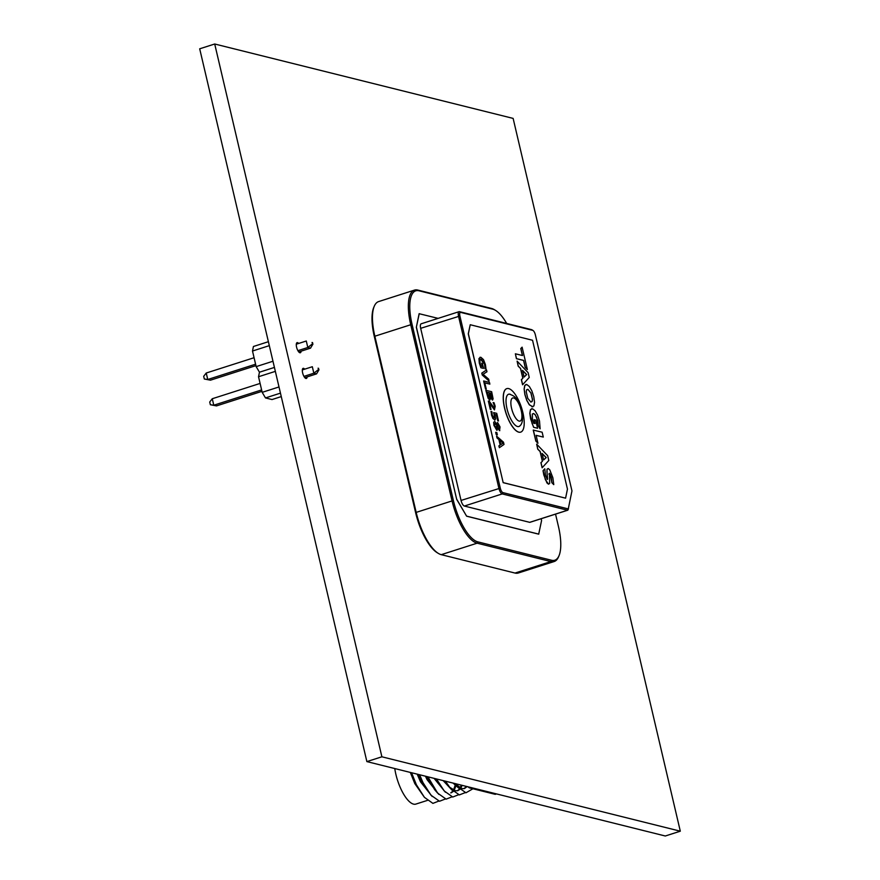<?xml version="1.0" encoding="UTF-8"?>
<svg xmlns="http://www.w3.org/2000/svg" width="880" height="880" viewBox="0 0 880 880"><rect width="100%" height="100%" fill="white"/><g stroke="black" fill="none" stroke-linecap="round" stroke-linejoin="round"><path stroke-width="1.32" d="M680.306 831.193L381.887 756.8L366.872 761.596L199.694 48.807L214.709 44L513.128 118.404L680.306 831.193L665.291 836L366.872 761.596M381.887 756.8L214.709 44M301.114 351.175A5.313 1.903 -107.7 0 1 300.322 352.748A5.313 1.903 -107.7 0 1 296.89 348.271A5.313 1.903 -107.7 0 1 297.088 342.628A5.313 1.903 -107.7 0 1 297.517 342.628A5.313 1.903 -107.7 0 1 298.639 343.453M307.142 376.893A5.313 1.903 -107.7 0 1 306.35 378.466A5.313 1.903 -107.7 0 1 302.929 373.989A5.313 1.903 -107.7 0 1 303.116 368.346A5.313 1.903 -107.7 0 1 303.545 368.346A5.313 1.903 -107.7 0 1 304.678 369.171M508.552 394.24A16.94 6.072 -107.7 0 1 509.619 394.185C514.272 396.209 517.132 396.275 521.697 411.026C523.215 418.858 522.577 423.83 519.783 425.942A16.94 6.072 -107.7 0 1 518.881 426.514M510.477 394.372A16.94 6.072 72.3 0 0 508.607 394.229A16.94 6.072 72.3 0 0 507.001 408.683A16.94 6.072 72.3 0 0 518.925 426.503A16.94 6.072 72.3 0 0 520.366 425.293M504.658 408.089A22.825 8.184 72.3 0 0 520.729 432.113A22.825 8.184 72.3 0 0 522.885 412.632A22.825 8.184 72.3 0 0 506.814 388.619A22.825 8.184 72.3 0 0 504.658 408.089M506.759 388.641A22.825 8.184 72.3 0 0 506.715 388.652A22.825 8.184 72.3 0 0 504.559 408.122A22.825 8.184 72.3 0 0 520.63 432.135A22.825 8.184 72.3 0 0 520.674 432.124M517.11 361.141L518.188 366.157L520.509 368.489L522.808 378.257L521.367 379.654L522.577 384.78L529.243 377.465L528.11 372.658L517.11 361.141L518.287 366.124L520.608 368.456L522.907 378.224L521.466 379.621L522.665 384.747M543.125 470.657L545.369 479.71L548.57 484.165L549.571 483.461L548.482 484.187L546.92 482.889L543.807 474.914L543.026 470.69L544.797 468.82L543.026 470.69M549.67 483.428L548.57 484.165L549.67 483.428L549.406 473.231L551.276 477.345L551.936 482.691L553.773 484.627L552.86 477.741L549.769 469.81L548.196 468.512L546.997 469.271L548.097 468.545L546.997 469.271L547.239 479.49M548.911 474.199L549.307 473.264L550.231 474.386L551.848 482.724L553.773 484.627M499.389 447.678L498.861 445.885L500.159 445.027L498.894 439.593L497.002 437.954L496.573 436.128L503.481 442.178L504.009 444.444L499.389 447.678L498.96 445.852L500.258 444.994L498.982 439.571L497.101 437.921L496.672 436.095M497.299 434.841L496.21 434.566L495.682 432.322L496.859 432.564L497.299 434.841M497.123 430.276L493.933 425.458L493.669 422.334L494.714 421.443L496.738 424.105L497.574 422.488L500.038 426.932L499.532 430.628L497.706 428.263L496.793 430.265L494.032 425.425L493.768 422.312L494.714 421.443M496.661 424.149L497.475 422.521M499.796 430.639L497.607 428.296M495.055 419.969L492.822 418.44L490.963 411.455L491.887 411.631L492.217 415.074L494.131 418.044L494.78 417.483L493.647 412.61L496.716 413.325L498.498 420.926L497.75 420.794L496.375 414.92L494.934 414.557M494.032 418.077L494.681 417.516M494.45 409.882L489.489 402.875L491.04 409.464L490.292 409.332L488.345 401.038L489.236 401.203L494.076 407.946L494.406 405.944L493.13 402.556L494.043 402.721L495.187 406.252L494.45 409.882L489.401 402.897M493.977 407.968L494.549 407.506M489.775 400.092L488.147 398.332L485.837 390.313L491.645 391.71L493.108 398.882L492.382 400.037L490.677 397.771L489.874 400.059L488.246 398.31L485.925 390.291M492.646 400.048L490.611 397.815M489.863 384.109L484.792 382.844L486.255 389.07L485.507 388.938L483.637 380.985L489.456 382.382L489.863 384.109L484.803 382.899M489.038 381.029L482.24 375.023L481.8 373.109L486.53 369.93L486.959 371.756L483.054 374.275L488.697 379.17L489.038 381.029M483.505 368.368L480.975 367.73L479.402 363.055L479.05 358.512L480.887 357.291L483.516 359.645L485.419 364.606L486.002 368.984L485.1 368.764L484.715 364.221L481.36 359.205L479.886 360.019L480.051 363.187L480.909 366.091L482.449 366.476L481.679 363.187L482.339 363.352L483.505 368.368L480.876 367.763L479.303 363.088L478.951 358.545L480.799 357.324M480.887 357.291L479.93 357.302M486.002 368.984L485.012 368.786L484.627 364.243L480.535 359.205M482.35 366.443L481.679 363.187M503.283 482.636L565.587 498.168L567.457 489.104L532.543 340.263L470.228 324.731L468.369 333.795L503.184 482.669L565.587 498.168M526.658 384.538L524.744 385.44L524.117 389.037L524.887 394.614L526.801 400.455L529.309 404.811L532.884 406.802M525.767 384.538L526.757 384.505L524.843 385.407L524.205 389.004L524.986 394.581L526.9 400.422L529.408 404.778L532.84 406.813M534.127 419.683L535.04 423.533L533.654 423.203L532.422 419.452L532.378 414.007L533.599 413.512L535.216 414.7L537.889 420.827L538.241 425.502L540.122 428.824L539.506 421.014L537.592 415.118L535.084 410.751L532.477 408.76L530.541 409.64L529.914 413.226L532.015 423.258L533.72 427.295L537.603 428.241L535.678 420.057L534.039 419.716L534.93 423.511M532.378 408.793L530.453 409.673L529.815 413.259L530.596 418.825L533.621 427.317L537.603 428.241M531.476 408.782L532.477 408.76M532.29 414.04L533.5 413.545L535.117 414.733L536.635 417.318L538.142 425.524L540.122 428.824M522.104 347.171L520.861 348.535L522.511 355.531L515.372 353.793L516.527 358.666L523.655 360.404L525.305 367.367L527.373 369.534L522.104 347.171L520.773 348.557L522.401 355.498M515.372 353.793L516.428 358.699L523.567 360.437L525.206 367.4L527.373 369.534M536.668 444.158L537.746 449.174L540.067 451.506L542.366 461.274L540.925 462.671L542.124 467.775L548.801 460.482L547.668 455.675L536.668 444.158L537.834 449.141L540.166 451.473L542.465 461.241L541.013 462.638L542.223 467.753M543.29 437.074L542.135 432.201L533.247 430.089L535.832 441.067L537.911 443.234L536.151 435.336L543.29 437.074L536.162 435.391M568.271 508.904L571.967 490.919L535.359 334.829A4.246 1.518 72.3 0 0 533.027 330.495A4.246 1.518 72.3 0 0 532.708 330.352L460.647 312.389A4.246 1.518 72.3 0 0 459.91 316.019L500.28 488.136A4.246 1.518 72.3 0 0 502.92 492.613L568.271 508.904L567.567 510.224L502.216 493.922A5.313 1.903 -107.7 0 1 498.905 488.334L458.535 316.206A5.313 1.903 -107.7 0 1 459.041 311.685A5.313 1.903 -107.7 0 1 459.47 311.674L531.531 329.648A5.313 1.903 -107.7 0 1 531.916 329.813L533.027 330.495M470.228 324.731L468.27 333.828L503.184 482.669M506.693 323.455A39.292 14.08 72.3 0 0 495.583 310.42A39.292 14.08 72.3 0 0 492.701 309.155L418.946 290.774A39.292 14.08 72.3 0 0 412.049 324.324L453.376 500.5A39.292 14.08 72.3 0 0 477.84 541.871L551.595 560.263A39.292 14.08 72.3 0 0 559.02 555.698A39.292 14.08 72.3 0 0 558.492 526.702L555.544 514.118M438.119 318.373L419.133 313.698L416.339 327.294L456.709 499.422L466.631 516.197L538.692 534.16L541.585 520.531L541.156 518.716M559.02 555.698L558.514 556.897A40.348 14.465 -107.7 0 1 554.169 561.528A40.348 14.465 -107.7 0 1 550.891 561.572L477.136 543.18A40.348 14.465 -107.7 0 1 452.001 500.698L410.685 324.522A40.348 14.465 -107.7 0 1 414.491 290.103A40.348 14.465 -107.7 0 1 417.769 290.059L491.524 308.451A40.348 14.465 -107.7 0 1 494.483 309.749L495.583 310.42M414.491 290.103L378.62 301.587A40.348 14.465 72.3 0 0 374.275 306.218A40.348 14.465 72.3 0 0 374.803 335.995L416.13 512.171A40.348 14.465 72.3 0 0 438.295 553.366A40.348 14.465 72.3 0 0 441.254 554.664L515.009 573.056A40.348 14.465 72.3 0 0 518.287 573.012L554.169 561.528M438.295 553.366L437.195 552.695A39.292 14.08 -107.7 0 1 415.602 512.578L374.286 336.402A39.292 14.08 -107.7 0 1 373.769 307.406L374.275 306.218M419.232 313.665L416.339 327.294M416.438 327.272L456.709 499.422M456.808 499.389L466.631 516.197M466.73 516.164L538.791 534.127M502.92 492.613L502.216 493.922L464.354 506.044L529.705 522.335A2.123 0.759 72.3 0 0 529.881 522.335A2.123 0.759 72.3 0 0 530.013 522.236M464.354 506.044A5.313 1.903 -107.7 0 1 461.043 500.445L420.673 328.328A5.313 1.903 -107.7 0 1 421.179 323.796L459.041 311.685M568.425 508.86L568.029 509.773A2.123 0.759 -107.7 0 1 567.963 509.971A2.123 0.759 -107.7 0 1 567.743 510.213A2.123 0.759 -107.7 0 1 567.567 510.224L529.705 522.335M479.886 360.019L481.261 359.227M489.126 380.996L482.339 374.99L481.8 373.109M481.888 373.087L486.53 369.93M486.255 389.07L485.507 388.938M485.606 388.905L483.736 380.952M491.832 398.101L491.392 393.283L489.731 392.865L491.832 398.101L491.304 393.305L489.742 392.92M489.39 398.145L490.006 397.232L489.082 392.7L486.981 392.183L489.39 398.145L490.006 397.232L488.983 392.733L486.992 392.238M491.733 398.134L492.162 397.573M489.291 398.178L489.907 397.254M491.04 409.464L490.292 409.332M494.076 407.946L494.494 405.911L493.152 402.655M490.391 409.299L488.444 401.005M498.498 420.926L497.849 420.761L496.463 414.887L494.912 414.502L495.627 418.869L494.483 419.98M495.011 419.991L492.822 418.44M494.131 418.044L494.78 417.483L494.428 415.338M494.516 415.305L493.746 412.577M492.91 418.407L491.469 414.942M491.568 414.909L491.062 411.422M499.114 428.89L499.477 426.844L498.102 424.413L497.651 427.262L499.323 428.89M499.015 428.923L499.378 426.877L497.904 424.402M496.276 428.351L496.793 425.139L495.22 423.368L494.615 425.612L496.562 428.351M495.121 423.39L496.705 425.172L496.188 428.384M497.387 434.808L496.21 434.566M496.309 434.544L495.781 432.289M500.786 444.653L503.052 443.135L499.752 440.242L500.786 444.653M500.786 444.62L502.964 443.168L499.785 440.385M549.01 474.166L549.307 473.264M548.196 468.512L547.085 469.249L546.942 471.614L547.613 479.05M547.327 479.457L545.49 475.31L544.797 468.82M531.916 406.824L533.918 405.878L534.556 402.281L533.775 396.726L531.861 390.863L529.353 386.507L526.757 384.505M527.769 398.332L530.882 402.028L532.103 401.544L532.532 399.498L530.992 392.997L527.89 389.301L526.669 389.785L526.24 391.831L527.769 398.332M530.794 402.061L532.004 401.577L532.433 399.52L530.904 393.019L527.89 389.301L526.669 389.785M530.882 402.028L532.004 401.577M527.791 389.334L526.581 389.818M532.378 414.007L533.5 413.545M524.095 377.069L526.669 374.55L522.522 370.392L524.095 377.069M524.084 377.025L526.581 374.572L522.555 370.557M543.609 459.943L546.227 457.556L542.08 453.409L543.609 459.943M543.598 459.899L546.139 457.589L542.113 453.574M533.346 430.056L535.931 441.034L537.999 443.201M280.456 393.14L265.496 397.925L272.019 399.553L281.27 396.594M265.496 397.925L262.185 392.337L258.533 376.739L259.468 372.207L274.428 367.422L259.468 372.207L256.157 366.619L252.505 351.021L253.429 346.489L268.389 341.704M262.185 392.337L279.004 386.958M275.352 371.36L258.533 376.739M261.624 389.917L213.785 405.218L216.502 405.9L210.353 404.734L213.785 405.218L212.267 398.739L260.106 383.427M216.502 405.9L261.954 391.347M210.353 404.734L209.726 402.028L212.267 398.739M318.989 369.776L318.065 368.214L318.989 369.776L316.558 373.879L313.841 373.208L312.323 366.729L302.335 369.919M318.065 368.214L318.659 368.357M318.395 369.633L313.841 373.208L303.941 376.376M316.558 373.879L304.799 377.641M256.157 366.619L272.976 361.24M269.313 345.642L252.505 351.021M255.585 364.199L207.757 379.5L210.463 380.182L204.325 379.016L207.757 379.5L206.228 373.021L254.067 357.72M210.463 380.182L255.926 365.629M204.325 379.016L203.687 376.31L206.228 373.021M312.961 344.058L312.026 342.496L312.961 344.058L310.519 348.161L307.813 347.49L306.284 341.011L296.296 344.201M312.026 342.496L312.62 342.639M312.367 343.915L307.813 347.49L297.913 350.658M310.519 348.161L298.771 351.923M394.768 768.548A28.402 10.175 72.3 0 0 413.545 804.122A28.402 10.175 72.3 0 0 415.855 804.089L427.46 800.382M463.98 788.667L466.411 786.467M454.586 783.464L461.934 788.645L464.464 788.546L466.994 786.676M466.07 786.335L468.325 786.929M410.322 772.431L414.788 783.574L424.424 797.335L432.905 803.374L438.812 801.075M450.758 792.891L452.947 791.065M453.541 790.141L455.125 785.334M451.242 792.77L453.332 791.417M454.135 790.405L455.873 786.027M456.071 785.026L456.247 783.882M457.369 790.779L459.558 788.942M460.152 788.018L461.296 785.136M449.339 787.028L455.323 790.757L457.853 790.658L459.943 789.305M460.746 788.282L462.099 785.334M417.197 774.147L420.453 781.759L432.19 796.488M418.352 774.433L421.399 781.462L431.024 795.223L439.516 801.251L445.423 798.963M425.469 776.204L427.064 779.647L438.801 794.376M426.679 776.512L434.72 789.756L437.635 793.111L446.127 799.139L452.034 796.84M434.093 778.36L445.412 792.253M435.347 778.668L444.246 790.988L452.738 797.027L458.645 794.728M443.179 780.626L452.023 790.141M444.521 780.956L450.857 788.876L459.349 794.915L465.256 792.616M453.068 783.09L458.623 788.029M468.281 786.885A5.313 1.903 72.3 0 0 469.59 787.93L495.022 794.277A5.313 1.903 72.3 0 0 495.451 794.266L496.529 793.925M411.554 772.739L416.383 784.74L424.424 797.335M419.606 774.741L422.994 782.628L431.024 795.223M427.9 776.82L437.635 793.111M436.48 778.954L444.246 790.988M445.434 781.187L450.857 788.876M454.938 783.552L457.468 786.764L465.96 792.792L472.923 788.766M511.566 408.309A12.122 4.345 72.3 0 0 519.123 421.08A12.122 4.345 72.3 0 0 521.246 410.729A12.122 4.345 72.3 0 0 513.7 397.958A12.122 4.345 72.3 0 0 511.566 408.309M477.84 541.871L477.136 543.18L441.254 554.664M453.376 500.5L415.602 512.578M551.595 560.263L550.891 561.572L515.009 573.056M412.049 324.324L374.286 336.402M417.769 290.059L418.946 290.774M491.524 308.451L492.701 309.155M531.531 329.648L532.708 330.352M459.47 311.674L460.647 312.389M459.91 316.019L420.673 328.328M500.28 488.136L461.043 500.445M495.022 794.277L496.298 793.87M469.59 787.93L470.866 787.523M568.469 508.783L567.963 509.971M567.743 510.213L529.881 522.335M457.468 786.764L454.542 783.409"/></g></svg>
